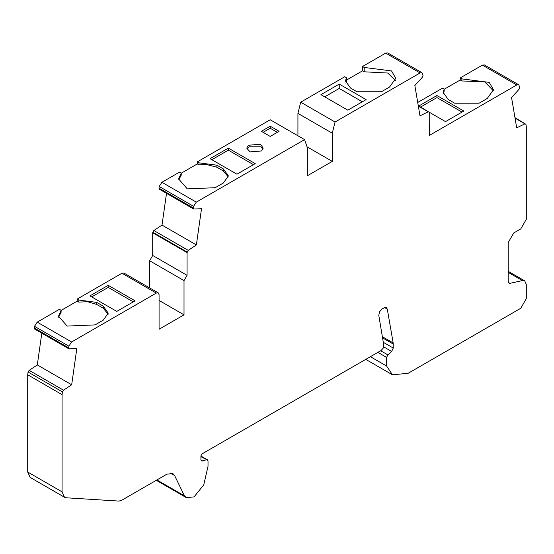 <?xml version="1.0" encoding="UTF-8"?>
<svg xmlns="http://www.w3.org/2000/svg" width="554" height="554" viewBox="0 0 554 554"><rect width="100%" height="100%" fill="white"/><g stroke="black" fill="none" stroke-linecap="round" stroke-linejoin="round"><path stroke-width="0.83" d="M200.922 456.697L206.981 459.765L208.02 460.949L208.02 466.316L203.74 484.909L194.045 496.903L186.296 497.631L184.447 495.858L156.893 479.951M184.447 495.858L174.586 475.498L172.848 473.552L166.969 474.134L121.582 500.338L118.895 501.086L66.348 497.797L64.499 497.25L62.069 491.869L27.7 472.029L30.138 477.409L64.499 497.25M200.922 456.267L207.535 459.868L200.922 456.053M370.397 356.686L386.616 366.055L386.616 357.434L387.835 354.879L391.643 351.465L393.264 348.057L393.174 342.968L387.294 309.118L386.373 307.622L384.026 307.858L382.066 308.987L379.518 311.826L378.791 315.385L383.784 345.204L383.181 348.161L381.055 350.537L202.03 453.892L200.922 455.81L200.922 459.564L201.573 460.997L206.358 459.834M152.696 255.47L149.649 260.754L184.018 280.594L187.065 275.317L152.696 255.47L152.696 232.77L187.065 252.61L188.235 250.36L153.867 230.519L152.696 232.77M300.697 102.178L297.927 113.383L332.289 133.223L335.066 122.018L300.697 102.178L344.782 76.729L346.444 77.685L346.444 82.04L345.883 83.169M418.36 106.216L429.218 112.289L429.295 135.467L516.771 84.963L518.731 84.769L484.362 64.929L482.402 65.123L460.215 77.927L461.884 78.89L489.237 82.38L493.482 89.762L487.208 98.508L479.071 103.203L454.682 103.203L448.214 99.471L443.165 92.435L444.142 89.132L442.48 88.169L417.723 102.462M518.731 84.769L519.735 87.38L518.987 89.36L511.557 97.559L516.695 127.842L524.915 123.826L525.926 124.304L526.3 126.61L526.3 219.315L520.76 228.913L513.731 232.971L508.191 242.569L508.191 281.377M508.184 281.384L508.988 283.17L509.999 283.336L522.422 280.573L524.693 280.843L526.3 284.396L526.3 298.682L520.76 308.28L408.187 373.271L392.509 374.829L386.616 366.055M63.537 390.196L29.168 370.356L28.074 372.053L27.7 374.788L62.069 394.628L62.443 391.893L63.537 390.196L71.674 384.774L76.812 348.556L68.959 348.868L34.59 329.028M41.813 333.189L37.305 364.934L71.674 384.774M69.382 348.937L68.627 347.829L68.876 346.167L71.598 341.977L156.297 293.08L158.257 292.886L123.895 273.039L121.935 273.233L77.165 299.084L78.827 300.039L96.749 302.394L103.21 306.127L108.265 313.162L103.21 320.205L95.073 324.907L67.131 326.077L58.516 316.161L61.092 310.282L59.43 309.319L37.229 322.137L34.507 326.327L34.265 327.982L35.013 329.097M89.907 295.884L108.203 285.324L135.086 300.843L116.79 311.403L89.907 295.884M158.257 292.886L159.074 294.68L159.074 329.242L184.018 314.838L184.018 280.594M166.512 193.353L162.003 225.09L196.372 244.937L201.511 208.713L193.658 209.024L159.289 189.184M194.149 209.087L193.325 207.985L193.568 206.33L196.296 202.141L304.575 139.622L270.207 119.782L197.3 161.879L198.962 162.834L216.884 165.189L223.345 168.922L228.393 175.957L223.345 183L215.208 187.702L187.266 188.872L178.651 178.956L181.227 173.077L179.558 172.114L161.927 182.294L159.206 186.483L158.956 188.145L159.787 189.246M279.077 131.305L270.207 136.423L261.343 131.305L270.207 126.18L279.077 131.305M248.379 145.252L259.902 144.303L260.789 144.746L263.198 148.105L261.55 150.958L250.027 151.907L246.738 148.105L248.379 145.252M210.056 158.673L228.345 148.112L255.228 163.631L236.939 174.191L210.056 158.673M304.575 139.622L307.345 147.62L307.345 175.784L332.289 161.387L307.068 146.824M335.066 122.018L420.064 72.948L422.023 72.754L387.655 52.914L385.695 53.108L362.524 66.487L364.186 67.443L391.539 70.933L395.785 78.322L389.51 87.068L381.374 91.763L356.984 91.763L350.523 88.031L345.467 80.995L346.444 77.685M347.822 110.17L320.939 94.651L339.235 84.09L366.118 99.609L347.822 110.17M422.023 72.754L423.034 75.365L422.21 77.421L414.849 85.545L419.987 115.828L428.124 111.86M418.637 106.091L436.933 95.53L463.816 111.056L445.52 121.617L429.198 112.192M108.203 285.324L108.203 287.394L133.292 301.882M91.701 296.916L108.203 287.394M61.092 310.282L61.092 312.352L58.592 317.193M78.827 300.039L78.827 302.11L87.56 301.701L96.749 304.465L103.21 308.197L108.168 314.201M77.165 299.084L77.165 301.147L78.827 302.11M181.227 173.077L181.227 175.126L178.72 179.981M198.962 162.834L198.962 164.884L205.859 164.344L216.884 167.239L223.345 170.971L228.303 176.982M197.3 161.879L197.3 163.929L198.962 164.884M270.207 126.18L270.207 128.23L277.305 132.33M263.115 132.33L270.207 128.23M246.932 149.13L249.148 146.796L260.789 146.796L263.005 149.13M228.345 148.112L228.345 150.162L253.455 164.656M211.829 159.697L228.345 150.162M339.235 84.09L339.235 88.446L362.351 101.791M324.713 96.825L339.235 88.446M364.186 67.443L364.186 71.798L387.772 73.031L395.452 80.503M362.524 66.487L362.524 70.836L364.186 71.798M436.933 95.53L436.933 97.601L462.022 112.088M420.645 107.005L436.933 97.601M444.142 89.132L444.142 91.195L443.255 93.467M461.884 78.89L461.884 80.96L484.681 81.847L493.406 90.801M460.215 77.927L460.215 79.998L461.884 80.96M362.524 70.836L346.444 80.122M197.3 163.929L181.227 173.208M77.165 301.147L61.092 310.434M460.215 79.998L444.142 89.277M187.065 275.317L187.065 252.61M332.289 161.387L332.289 133.223M297.927 113.383L297.927 135.785M159.074 300.441L184.018 314.838M149.649 287.914L149.649 260.754M514.964 117.642L525.926 124.304M62.069 394.628L62.069 491.869M27.7 472.029L27.7 374.788M418.256 105.627L429.218 112.289M29.168 370.356L37.305 364.934M153.867 230.519L162.003 225.09M188.235 250.36L196.372 244.937M174.586 475.498L170.293 473.019M200.97 460.069L202.681 461.053M383.299 342.303L393.264 348.057M393.264 344.062L382.558 337.878M383.673 346.866L391.643 351.465M380.681 350.751L387.835 354.879M377.863 352.379L386.616 357.434M393.174 342.968L382.364 336.721M482.402 65.123L516.771 84.963M522.422 280.573L508.191 272.353M387.294 309.118L384.621 307.574M62.443 391.893L28.074 372.053M68.627 347.829L34.265 327.982M68.876 346.167L34.507 326.327M71.598 341.977L37.229 322.137M156.297 293.08L121.935 273.233M187.141 252.049L152.772 232.209M193.325 207.985L158.956 188.145M193.568 206.33L159.206 186.483M196.296 202.141L161.927 182.294M420.064 72.948L385.695 53.108M103.21 306.127L103.21 308.197M96.749 302.394L96.749 304.465M223.345 168.922L223.345 170.971M216.884 165.189L216.884 167.239M524.915 123.826L515.047 118.127M186.296 497.631L156.29 480.304M509.161 282.865L508.364 282.401M365.744 359.373L392.509 374.829M508.191 271.315L524.693 280.843"/></g></svg>
